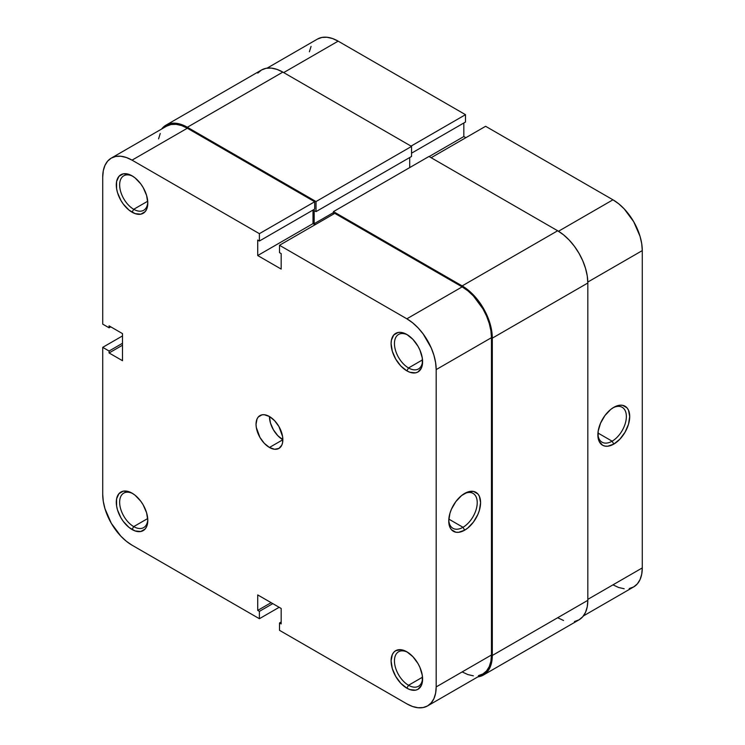 <?xml version="1.0" encoding="UTF-8"?>
<svg xmlns="http://www.w3.org/2000/svg" width="745" height="745" viewBox="0 0 745 745"><rect width="100%" height="100%" fill="white"/><g stroke="black" fill="none" stroke-linecap="round" stroke-linejoin="round"><path stroke-width="1.12" d="M407.711 334.999A19.91 11.492 -120 0 0 394.459 344.041A19.91 11.492 -120 0 0 408.53 367.956L406.854 370.852A22.276 12.861 60 0 1 391.097 343.575A22.276 12.861 60 0 1 406.854 334.477L400.819 332.382L398.1 332.494L393.751 334.999L391.404 340.195L391.097 343.575L392.298 351.221L395.716 359.099L400.819 365.991L406.854 370.852L409.927 372.276L415.598 372.845L417.992 371.96L421.4 368.03L422.303 365.134L422.303 358.038L419.947 350.122L417.992 346.239L412.879 339.338L406.854 334.477A22.276 12.861 60 0 1 422.601 361.763A22.276 12.861 60 0 1 406.854 370.852L408.53 367.956A19.91 11.492 60 0 1 395.521 350.411A19.91 11.492 60 0 1 398.575 334.458A19.91 11.492 60 0 1 407.711 334.999M407.711 652.322A19.91 11.492 -120 0 0 394.459 661.364A19.91 11.492 -120 0 0 408.53 685.27L406.854 688.175A22.276 12.861 60 0 1 391.097 660.889A22.276 12.861 60 0 1 406.854 651.8L400.819 649.705L395.716 650.692L393.751 652.322L392.298 654.622L391.097 660.889L392.298 668.544L395.716 676.423L400.819 683.314L406.854 688.175L409.927 689.6L415.598 690.159L417.992 689.283L421.4 685.353L422.303 682.457L422.303 675.361L419.947 667.446L417.992 663.553L412.879 656.662L406.854 651.8A22.276 12.861 60 0 1 422.601 679.086A22.276 12.861 60 0 1 406.854 688.175L408.53 685.27A19.91 11.492 60 0 1 395.521 667.734A19.91 11.492 60 0 1 398.575 651.782A19.91 11.492 60 0 1 407.711 652.322M132.908 176.342A19.91 11.492 -120 0 0 119.647 185.384A19.91 11.492 -120 0 0 133.718 209.289L132.042 212.195A22.276 12.861 60 0 1 116.294 184.909A22.276 12.861 60 0 1 132.042 175.82L128.969 174.395L123.288 173.827L118.949 176.342L116.593 181.538L116.593 188.634L117.487 192.564L120.904 200.433L123.288 204.074L128.969 210.071L135.115 213.619L140.796 214.178L145.135 211.673L146.597 209.364L147.799 203.096L146.597 195.451L143.18 187.572L140.796 183.931L135.115 177.943L132.042 175.82A22.276 12.861 60 0 1 147.799 203.096A22.276 12.861 60 0 1 132.042 212.195L133.718 209.289A19.91 11.492 60 0 1 120.718 191.754A19.91 11.492 60 0 1 123.763 175.801A19.91 11.492 60 0 1 132.908 176.342M132.908 493.665A19.91 11.492 -120 0 0 119.647 502.707A19.91 11.492 -120 0 0 133.718 526.613L132.042 529.518A22.276 12.861 60 0 1 116.294 502.232A22.276 12.861 60 0 1 132.042 493.143L128.969 491.719L123.288 491.151L118.949 493.665L116.593 498.861L116.593 505.957L117.487 509.887L120.904 517.756L123.288 521.398L128.969 527.395L135.115 530.943L140.796 531.502L145.135 528.997L146.597 526.687L147.799 520.42L146.597 512.774L143.18 504.896L140.796 501.255L135.115 495.267L132.042 493.143A22.276 12.861 60 0 1 147.799 520.42A22.276 12.861 60 0 1 132.042 529.518L133.718 526.613A19.91 11.492 60 0 1 120.718 509.077A19.91 11.492 60 0 1 123.763 493.125A19.91 11.492 60 0 1 132.908 493.665M462.99 527.292A20.143 11.631 120 0 0 477.219 503.089A20.143 11.631 120 0 0 463.8 493.954A20.143 11.631 -60 0 1 473.056 493.395A20.143 11.631 -60 0 1 476.148 509.543A20.143 11.631 -60 0 1 462.99 527.292L448.825 519.116L462.99 527.292A20.143 11.631 -60 0 1 452.913 528.289A20.143 11.631 -60 0 1 448.769 519.991A20.143 11.631 120 0 0 462.99 527.292L464.666 530.189L462.99 527.292M464.666 493.432A22.508 13 -60 0 1 480.581 502.624A22.508 13 -60 0 1 464.666 530.189L467.767 528.047L473.503 521.984L477.899 514.385L479.37 510.353L480.581 502.624L479.37 496.282L477.899 493.954L473.503 491.421L467.767 491.989L461.555 495.574L455.819 501.636L451.423 509.235L449.952 513.268L448.741 520.997L449.952 527.339L451.423 529.667L455.819 532.2L458.566 532.312L464.666 530.189A22.508 13 -60 0 1 448.741 520.997A22.508 13 -60 0 1 464.656 493.432A22.508 13 -60 0 1 464.666 493.432L464.656 493.432M147.715 201.215L133.718 209.289L147.715 201.215M147.715 518.539L133.718 526.613L147.715 518.539M422.517 677.196L408.53 685.27L422.517 677.196M422.517 359.872L408.53 367.956L422.517 359.872M269.448 447.475A18.96 10.942 60 0 1 257.062 430.768A18.96 10.942 60 0 1 259.968 415.58A18.96 10.942 60 0 1 269.448 416.52A18.96 10.942 -120 0 0 282.849 439.736L269.448 447.475L282.849 439.736L277.727 435.592L273.378 429.735L270.463 423.03L269.448 416.52A18.96 10.942 60 0 1 281.834 433.227A18.96 10.942 60 0 1 278.928 448.416A18.96 10.942 60 0 1 269.448 447.475L274.579 449.263L278.928 448.416L281.834 445.072L282.597 442.604L282.597 436.57L278.928 426.522L274.579 420.655L269.448 416.52L264.317 414.732L261.998 414.825L258.301 416.958L257.062 418.923L256.038 424.259L256.299 427.425L259.968 437.473L264.317 443.34L269.448 447.475M111.312 158.089A41.469 23.942 60 0 0 102.717 177.077L102.717 324.131L109.087 327.8L110.763 326.841L109.087 327.8L109.087 325.872L122.487 333.611L122.487 360.701L109.087 352.962L109.087 351.025L102.717 347.347L102.717 494.401A41.469 23.942 60 0 0 132.042 545.191L259.39 618.713L259.39 611.366L272.8 603.627L259.39 611.366L257.714 610.397L257.714 594.92L281.172 608.46L281.172 623.938L279.505 622.969L279.505 630.326L279.505 622.969L281.172 623.938L281.172 608.46L257.714 594.92L257.714 610.397L259.39 611.366L259.39 618.713L132.042 545.191L126.324 541.233L120.82 536.13L111.303 523.297L104.952 508.649L103.285 501.329L102.717 494.401L102.717 347.347L122.487 335.93L102.717 347.347L109.087 351.025L109.087 352.962L122.487 360.701L122.487 333.611L109.087 325.872L109.087 327.8L102.717 324.131L102.717 177.077L103.285 170.791L104.952 165.409L107.662 161.116L111.303 158.089L115.754 156.45L120.82 156.245L126.324 157.493L132.042 160.147L259.39 233.669L314.688 201.746L187.34 128.224L132.042 160.147L259.39 233.669L259.39 241.026L257.714 240.058L257.714 255.535L281.172 269.075L281.172 253.598L279.505 252.629L279.505 245.282L406.854 318.804L412.572 322.762L418.075 327.865L423.141 333.918L431.234 347.934L433.944 355.346L435.611 362.666L436.179 369.594L436.179 686.918L435.611 693.195L433.944 698.587L431.234 702.88L427.583 705.906L423.141 707.545L418.075 707.75L412.572 706.502L406.854 703.848L279.505 630.326L406.854 703.848A41.469 23.942 60 0 0 427.583 705.906L482.881 673.974L486.532 670.947L489.242 666.663L490.908 661.271L491.467 654.995L491.467 337.671L490.908 330.743L489.242 323.423L486.532 316.001L482.881 308.765L473.373 295.933L467.869 290.829L462.151 286.881L334.794 213.359L279.505 245.282L406.854 318.804L462.151 286.881L334.794 213.359L279.505 245.282L279.505 252.629L281.172 253.598L281.172 269.075L257.714 255.535L257.714 240.058L259.39 241.026L314.688 209.094L314.688 201.746L187.34 128.224L181.622 125.57L176.118 124.322L171.052 124.517L166.601 126.166A41.469 23.942 -120 0 1 187.34 128.224L132.042 160.147A41.469 23.942 60 0 0 111.312 158.089L166.601 126.166M462.151 671.925L467.869 674.579L473.373 675.827M478.439 675.622L482.881 673.974A41.469 23.942 -120 0 0 491.467 654.995L436.179 686.918L436.179 369.594L491.467 337.671L491.467 654.995L436.179 686.918A41.469 23.942 60 0 1 427.583 705.906M315.023 224.767L313.012 223.612L313.012 210.062L313.012 223.612L257.714 255.535L313.012 223.612L315.023 224.767M160.25 133.485L158.583 138.868M259.39 618.713L279.17 607.296L259.39 618.713M436.179 369.594L491.467 337.671A41.469 23.942 -120 0 0 462.151 286.881L406.854 318.804A41.469 23.942 60 0 1 436.179 369.594M314.688 201.746L314.688 209.094L259.39 241.026L259.39 233.669L314.688 201.746M279.505 622.969L281.172 622L279.505 622.969M257.714 610.397L271.124 602.658L257.714 610.397M109.087 352.962L122.487 345.214L109.087 352.962M109.087 351.025L122.487 343.287L109.087 351.025M422.583 360.748A19.91 11.492 60 0 1 418.476 368.933A19.91 11.492 60 0 1 408.53 367.956A19.91 11.492 -120 0 0 422.583 360.748M422.583 678.071A19.91 11.492 60 0 1 418.476 686.257A19.91 11.492 60 0 1 408.53 685.27A19.91 11.492 -120 0 0 422.583 678.071M147.771 519.414A19.91 11.492 60 0 1 143.673 527.6A19.91 11.492 60 0 1 133.718 526.613A19.91 11.492 -120 0 0 147.771 519.414M147.771 202.091A19.91 11.492 60 0 1 143.673 210.276A19.91 11.492 60 0 1 133.718 209.289A19.91 11.492 -120 0 0 147.771 202.091M557.66 230.764L428.971 156.469L333.453 211.617L333.453 214.132L333.453 211.617L428.971 156.469L557.66 230.764L462.151 285.912L333.453 211.617L462.151 285.912A42.651 24.632 60 0 1 492.305 338.156L491.728 331.022L490.014 323.498L487.23 315.871L483.477 308.43L478.905 301.455L473.69 295.225L468.028 289.982L462.151 285.912L557.66 230.764L563.546 234.833L569.199 240.086L574.414 246.316L578.986 253.281L582.739 260.722L585.523 268.358L587.246 275.883L587.824 283.007A42.651 24.632 -120 0 0 557.66 230.764M409.703 167.597L409.703 157.53L409.703 167.597M166.014 125.141L161.609 129.053A42.651 24.632 60 0 1 166.014 125.141L261.523 69.993A42.651 24.632 -120 0 1 282.849 72.107L187.34 127.255L181.454 124.527L175.801 123.242L170.586 123.447L166.014 125.141A42.651 24.632 60 0 1 187.34 127.255L316.029 201.55L411.547 146.411L316.029 201.55L316.029 211.617L411.547 156.469L316.029 211.617L314.185 210.546L314.185 223.705L333.453 212.576L314.185 223.705L315.526 224.478L314.185 223.705L314.185 210.546L316.029 211.617L316.029 201.55L187.34 127.255L282.849 72.107L411.547 146.411L411.547 156.469L411.547 146.411L282.849 72.107L276.972 69.378L271.31 68.093L266.095 68.307L261.523 69.993L257.77 73.112M557.66 617.745L563.546 620.473M574.414 621.554L578.986 619.859L582.739 616.748L585.523 612.334L587.246 606.793L587.824 600.33L587.824 283.007L587.824 600.33L492.305 655.479L492.305 338.156L587.824 283.007L492.305 338.156L492.305 655.479A42.651 24.632 60 0 1 483.477 675.007L487.23 671.888L490.014 667.483L491.728 661.933L492.305 655.479L587.824 600.33A42.651 24.632 -120 0 1 578.986 619.859L483.477 675.007A42.651 24.632 60 0 1 477.89 676.86L483.477 675.007M597.9 433.888A20.143 11.631 120 0 0 612.12 441.189L613.796 444.094A22.508 13 -60 0 1 597.872 434.903A22.508 13 -60 0 1 613.796 407.329L610.686 409.471L604.949 415.533L600.563 423.141L598.179 431.141L598.179 438.311L599.092 441.236L602.537 445.203L604.949 446.097L607.706 446.208L613.796 444.094L619.887 439.178L625.055 432.212L628.501 424.25L629.711 416.52L628.501 410.188L627.029 407.85L622.643 405.317L619.887 405.206L613.796 407.329A22.508 13 -60 0 1 629.711 416.52A22.508 13 -60 0 1 613.796 444.094L612.12 441.189A20.143 11.631 -60 0 1 602.044 442.185A20.143 11.631 -60 0 1 597.9 433.888M597.956 433.013L612.12 441.189L597.956 433.013M612.958 199.809L558.489 231.257L612.958 199.809L485.61 126.287L612.958 199.809L618.676 203.767L624.18 208.87L633.697 221.703L640.048 236.351L641.715 243.671L642.283 250.599L642.283 567.923L642.283 250.599A41.469 23.942 -120 0 0 612.958 199.809M431.15 157.726L485.61 126.287L431.15 157.726M612.958 584.853L618.676 587.507L624.18 588.755M629.246 588.55L633.697 586.911L637.338 583.884L640.048 579.591L641.715 574.209L642.283 567.923L587.824 599.362L642.283 567.923A41.469 23.942 -120 0 1 633.688 586.911L583.391 615.947M465.83 137.704L463.828 136.54L463.828 123L463.828 136.54L429.139 156.562L463.828 136.54L465.83 137.704M317.417 39.094A41.469 23.942 -120 0 1 338.146 41.152L283.687 72.591L338.146 41.152L465.495 114.674L465.495 122.031L411.547 153.181L465.495 122.031L465.495 114.674L338.146 41.152L332.428 38.498L326.925 37.25L321.859 37.455L317.417 39.094L267.11 68.14M311.056 46.414L309.389 51.805M587.814 282.048L642.283 250.599L587.814 282.048M465.495 114.674L411.044 146.122L465.495 114.674M612.93 407.85A20.143 11.631 -60 0 1 622.187 407.301A20.143 11.631 -60 0 1 625.279 423.439A20.143 11.631 -60 0 1 612.12 441.189A20.143 11.631 120 0 0 626.359 416.995A20.143 11.631 120 0 0 612.93 407.85"/></g></svg>
